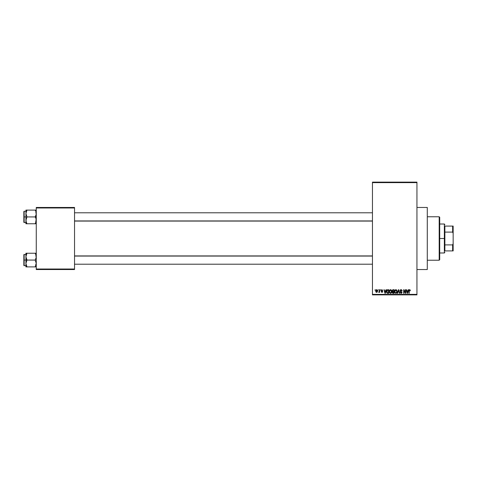 <?xml version="1.0" encoding="UTF-8"?>
<svg xmlns="http://www.w3.org/2000/svg" width="477" height="477" viewBox="0 0 477 477"><rect width="100%" height="100%" fill="white"/><g stroke="black" fill="none" stroke-linecap="round" stroke-linejoin="round"><path stroke-width="0.72" d="M416.946 269.535L427.291 269.535L427.291 207.465L416.946 207.465L427.291 207.465L427.291 269.535L416.946 269.535M372.459 182.637L372.459 294.363L416.946 294.363L416.946 182.637L372.459 182.637L372.459 182.125L416.946 182.125L416.946 182.637L416.946 182.125L372.459 182.125L372.459 294.875L416.946 294.875L416.946 182.637L372.459 182.637M378.011 290.225L378.339 289.706L378.011 290.225M379.328 291.918L378.625 292.246L379.263 291.608L379.328 289.706L379.656 289.706L379.656 292.341L379.328 291.918L378.625 292.246L379.328 291.071L378.625 292.246L379.328 291.918L379.656 292.341L379.656 289.706L379.328 289.706L379.656 289.706L379.656 292.341L379.328 292.341M380.27 290.225L380.598 289.706L380.27 290.225M381.117 290.511L381.91 289.658L382.715 290.505L381.988 290.04L381.475 290.278L382.649 291.477L382.465 292.18L381.85 292.383L381.159 291.632L381.988 292.007L382.333 291.626L381.117 290.511L382.339 291.691L381.91 292.007L381.159 291.632L381.922 292.383L382.667 291.638L381.445 290.445L381.886 290.034L382.715 290.505L381.91 289.658L381.117 290.427M385.988 289.706L385.702 290.785L385.988 289.706L386.334 289.706L385.333 293.325L384.987 293.325L383.937 289.706L384.563 290.785L385.702 290.785L384.563 290.785L383.937 289.706L384.987 293.325L385.333 293.325L386.334 289.706L385.988 289.706L386.334 289.706L385.333 293.325L384.987 293.325L383.937 289.706L384.277 289.706M389.53 290.213L390.758 289.694L391.665 290.821L391.486 292.705L390.389 293.373L389.327 292.395L389.375 290.511L390.472 289.658L389.53 290.213L389.202 291.513L390.466 293.373L391.742 291.471L391.414 290.225L390.472 289.658L391.414 290.225M395.218 289.891L394.938 290.213L396.429 289.813L397.132 291.143L396.81 292.842L395.719 293.361L394.735 292.395L394.777 290.511L395.88 289.658L394.938 290.213L394.61 291.513L395.874 293.373L397.15 291.471L396.822 290.225L395.88 289.658L396.822 290.225M409.403 289.682L410.071 289.855L410.315 290.785L409.701 290.099L409.254 290.296L409.188 293.325L408.855 293.325L408.974 290.076L409.6 289.658L408.855 290.869L408.855 293.325L409.188 293.325L409.23 290.356L409.588 290.082L410.315 290.785L410.119 289.915L410.315 290.785L409.981 290.714M408.181 289.706L407.901 290.785L408.181 289.706L408.527 289.706L407.525 293.325L407.179 293.325L406.13 289.706L406.476 289.706L406.762 290.785L407.901 290.785L406.762 290.785L406.476 289.706L406.13 289.706L407.179 293.325L407.525 293.325L408.527 289.706L408.181 289.706L408.527 289.706L407.525 293.325L407.179 293.325L406.13 289.706L406.476 289.706M405.426 289.706L405.426 292.604L405.426 289.706L405.754 289.706L405.754 293.325L405.402 293.325L404.013 290.421L404.013 293.325L403.685 293.325L403.685 289.706L404.037 289.706L405.426 292.604L404.037 289.706L403.685 289.706L403.685 293.325L404.013 293.325L404.013 290.421L405.402 293.325L405.754 293.325L405.754 289.706L405.426 289.706L405.754 289.706L405.754 293.325L405.402 293.325M400.108 292.294L401.091 292.95L401.712 292.371L400.018 290.708L400.453 289.819L401.592 289.795L402.129 290.767L401.801 290.928L401.175 290.094L400.388 290.451L400.447 291.048L402.028 292.198L401.789 293.093L400.996 293.367L400.108 292.294L401.211 292.944L401.658 292.085L400.298 291.423L400.018 290.708L400.519 291.572L401.604 292.002L401.091 292.95L400.108 292.294L401.103 293.373L402.039 292.383L400.346 290.702L401.014 290.082L402.135 290.881L401.044 289.658L400.018 290.606M397.371 293.325L398.402 289.706L398.724 289.706L399.696 293.325L399.356 293.325L398.581 290.129L397.711 293.325L397.371 293.325L397.711 293.325L398.581 290.129L399.356 293.325L399.696 293.325L398.724 289.706L398.402 289.706L398.724 289.706L399.696 293.325L399.356 293.325L398.581 290.129L397.711 293.325L397.371 293.325L398.402 289.706L397.371 293.325M392.213 292.419L392.565 291.656L392.213 292.419L392.565 291.656L392.118 290.767L392.362 289.986L394.139 289.706L394.139 293.325L392.452 293.087L392.213 292.306L392.565 291.656L392.118 290.767L392.565 291.656L392.213 292.419L393.114 293.325L394.139 293.325L394.139 289.706L393.12 289.706L394.139 289.706L394.139 293.325L393.114 293.325L392.213 292.306M386.775 290.29L387.765 289.706C386.853 289.897 386.436 290.505 386.519 291.536L387.032 289.938L388.731 289.706L388.731 293.325L387.074 293.14L386.519 291.536L387.288 293.26L388.731 293.325L388.731 289.706L387.765 289.706L388.731 289.706L388.731 293.325M375.709 291.048L376.252 289.748L377.361 290.129L377.504 291.483L377.057 292.258L376.198 292.258L375.745 291.501L376.621 292.383L377.54 291.024L376.621 289.658L375.709 291.048M374.91 290.225L375.238 289.706L374.91 290.225M36.264 207.465L74.537 207.465L74.537 207.984L36.264 207.984L36.264 269.016L74.537 269.016L74.537 207.465L36.264 207.465L36.264 207.984L36.264 207.465M36.264 269.535L74.537 269.535L74.537 207.984L36.264 207.984L36.264 269.535L36.264 269.016L74.537 269.016L74.537 269.535L36.264 269.535M372.459 294.875L372.459 294.363L416.946 294.363L416.946 294.875L372.459 294.875M409.618 290.082L409.987 290.833L409.588 290.082L409.218 290.415M409.188 293.325L408.855 293.325L408.855 290.869M410.119 289.915L409.6 289.658L410.148 289.962M407.477 292.264L407.787 291.208L407.328 292.95L406.869 291.208L407.787 291.208L406.869 291.208L407.143 292.204M404.013 293.325L403.685 293.325L403.685 289.706L404.037 289.706M402.022 290.302L402.111 290.618M402.135 290.881L401.592 290.332M401.175 290.094L400.758 290.117M401.014 290.082L400.346 290.702L400.889 291.298M402.039 292.383L401.199 293.367M400.889 292.926L400.447 292.312M401.706 292.455L401.211 292.944M401.634 292.043L400.913 291.709M400.167 290.123L400.614 289.736M400.561 291.59L400.871 291.697M398.712 290.702L398.581 290.129M396.971 290.517L397.114 291.036M397.097 292.103L396.81 292.842M396.709 292.973L395.874 293.373M394.878 292.723L394.64 291.984M394.61 291.34L394.688 290.791M395.809 292.944L396.339 292.806M395.284 292.681L395.743 292.938M395.105 292.401L395.874 292.95L395.075 292.341L394.938 291.525L395.075 292.341L394.938 291.525L395.88 290.082L395.123 290.588L394.938 291.525L395.045 290.761M396.447 290.326L395.88 290.082L396.816 291.465L395.934 292.95M396.81 291.232L396.435 292.723L396.816 291.465L396.411 290.29M396.715 290.767L396.488 290.374M392.452 293.087L392.756 293.277M392.452 291.59L392.213 291.28M392.565 291.656L392.118 290.666M393.12 289.706L392.118 290.767M392.464 290.588L392.637 291.262L393.161 291.399L392.446 290.767L392.774 290.177L392.458 290.904M392.809 290.159L392.446 290.767L393.114 290.129L392.732 290.195M393.191 291.823L392.541 292.359L393.811 292.902L393.811 291.823L392.845 291.858L392.541 292.359L392.845 291.858L393.811 291.823L393.811 292.902L392.541 292.359L393.09 292.902M392.607 292.049L392.547 292.484M392.851 290.147L393.811 290.129L393.811 291.399L393.161 291.399L393.811 291.399L393.811 290.129L392.774 290.177M391.569 290.517L391.671 290.827M391.73 291.799L391.486 292.705M391.301 292.973L390.913 293.277M391.068 293.188L390.633 293.361M389.471 292.723L389.232 291.984M389.208 291.34L389.286 290.791M390.615 289.67L391.021 289.813M389.876 292.681L390.335 292.938M389.697 292.401L390.466 292.95L389.673 292.341L389.53 291.525L389.673 292.341L389.53 291.525L390.472 290.082L389.715 290.588L389.53 291.525L389.637 290.761M390.413 290.082L390.907 290.219L390.472 290.082L391.414 291.465L391.241 292.425L391.414 291.465L390.526 292.95M390.591 292.944L390.931 292.806M391.402 291.232L391.003 290.29M391.307 290.767L391.08 290.374M386.764 292.747L386.573 292.18M386.603 292.312L386.531 291.787M386.531 291.25L386.573 290.91M386.889 292.049L387.348 292.83L388.403 292.902L388.403 290.129L386.984 290.654L388.403 290.129L388.403 292.902L387.348 292.83L386.936 290.803M387.103 290.421L386.853 291.721M387.676 290.135L387.294 290.237M387.085 292.586L387.819 292.902M387.741 290.129L386.859 291.316M385.285 292.264L385.595 291.208L385.285 292.264M385.136 292.95L384.677 291.208L385.166 292.777M384.677 291.208L385.595 291.208L384.677 291.208M382.715 290.505L381.886 290.034L381.445 290.445L382.149 290.934M382.381 290.553L381.886 290.034L382.381 290.553L381.886 290.034L381.528 290.684L381.451 290.356M381.988 290.04L381.445 290.445M381.999 292.383L382.661 291.709M381.922 292.383L381.159 291.632L381.91 292.007L382.232 291.471M382.339 291.691L381.91 292.007L382.339 291.691L381.91 292.007L381.493 291.584L381.91 292.007L381.493 291.584L381.91 292.007L381.493 291.584L381.91 292.007L382.333 291.727M378.976 292.383L378.625 292.246M378.953 291.918L379.328 291.071L379.263 291.608M379.328 289.706L379.328 291.071M376.508 292.377L375.954 292.019M375.882 290.141L375.739 290.582M376.323 290.147L376.204 291.757M376.144 291.65L376.633 292.007L377.212 291.024L376.979 291.846L377.128 290.457M376.55 292.002L376.037 291.024L376.538 290.04L377.206 290.863M377.188 290.702L376.991 290.219M407.358 292.777L407.436 292.431M396.315 290.219L395.821 290.082M384.951 292.204L385.046 292.574M376.043 290.863L376.043 291.185M439.186 216.779L439.705 217.291L439.705 259.709L439.186 260.221L427.291 260.221L439.186 260.221L439.186 216.779L427.291 216.779L439.186 216.779L439.186 260.221L439.705 259.709L439.705 217.291L439.186 216.779M25.996 257.55L25.919 260.066L26.974 260.066L25.919 256.656L26.974 253.239L35.209 253.239L36.186 255.755L36.186 257.538L35.209 260.066L26.974 260.066L25.996 257.55M24.16 260.066L24.16 254.378L24.16 260.066L25.919 260.066L25.919 263.483L26.974 260.066L35.209 260.066L36.264 263.483L35.209 266.893L26.974 266.893L25.919 263.483L25.919 266.893L26.551 266.893L25.919 266.893L25.919 263.483L26.974 260.066L24.16 260.066L24.16 265.761L24.16 260.066L23.85 260.066L24.16 260.066M23.85 254.688L23.85 260.066L23.85 254.688L25.919 254.378M26.521 266.023L26.974 266.893L26.211 266.893L35.632 266.893L35.209 266.893L36.264 263.483L35.209 260.066L36.186 257.538L35.972 254.903L35.209 253.239L26.974 253.239L25.996 255.767L26.974 253.239L25.919 253.239L26.551 253.239L25.919 253.239L26.551 253.239L25.919 253.239L25.919 263.483L26.974 266.893L26.551 266.893L26.974 266.893L26.217 265.248M36.186 253.239L35.209 253.239L35.966 254.891M23.85 265.45L23.85 260.066L23.85 265.45L25.919 265.761M25.996 253.239L25.919 256.656L26.217 254.891M26.974 253.239L26.551 254.056L26.974 253.239L26.551 253.239M35.632 266.893L35.209 266.893L35.966 265.248M35.632 253.239L35.209 253.239L35.632 253.239M372.459 256.06L74.537 256.06L372.459 256.06M74.537 220.94L372.459 220.94L74.537 220.94M444.874 226.086L444.874 232.102L444.874 226.086L452.631 226.086L444.874 226.086M444.874 238.5L444.874 232.102L444.874 244.898L444.874 238.5L444.355 238.5L444.874 238.5M439.705 224.017L444.355 224.017L444.355 238.5L444.355 224.017L444.874 224.536M439.705 238.5L444.355 238.5L439.705 238.5M444.874 250.914L444.874 244.898L444.874 250.914L453.15 250.914L453.15 243.669L452.631 244.898L444.874 244.898L452.631 244.898L452.631 250.914L452.631 244.898L453.15 243.669L453.15 250.914L444.874 250.914M439.705 252.983L444.355 252.983L444.355 238.5L444.355 252.983L444.874 252.464M453.15 226.086L452.631 226.086L452.631 232.102L453.15 233.331L453.15 243.669L453.15 226.086L453.15 233.331L452.631 232.102L452.631 226.086L453.15 226.086M444.874 232.102L452.631 232.102L444.874 232.102M36.186 219.45L35.632 222.944L36.186 221.245L35.209 223.761L36.186 221.245L35.966 218.579L36.186 219.45M35.632 217.745L35.966 218.579L35.209 216.934L26.974 216.934L25.919 213.517L26.974 210.107L26.551 210.917L26.974 210.107L25.919 210.107L35.209 210.107L26.974 210.107L25.996 212.623L25.919 216.934L23.85 216.934L23.85 222.312L23.85 211.549L24.16 222.622L24.16 216.934L25.919 216.934L25.919 220.344L26.974 216.934L35.209 216.934L35.632 217.745M36.264 216.934L35.209 216.934L36.264 216.934M25.973 221.072L25.919 223.761L26.974 223.761L25.996 221.245L26.217 222.103L25.996 219.462L26.974 216.934L25.919 213.517L25.919 223.761M26.521 222.878L26.974 223.761L35.209 223.761L26.551 223.761L26.974 223.761L26.217 222.103L26.974 223.761M36.21 212.796L35.966 211.758L36.186 214.4L35.209 216.934L36.186 214.4L35.966 211.758L36.21 212.796M35.662 210.977L35.209 210.107L36.264 210.107L35.209 210.107L35.966 211.752M25.996 210.107L25.919 213.517L26.217 210.107M35.632 223.761L35.209 223.761L35.632 222.944L35.209 223.761L35.966 223.761M25.919 211.239L24.16 211.239L24.16 216.934L24.16 211.239L23.85 211.549M35.209 253.239L35.662 254.116M35.209 223.761L35.966 222.109M26.551 210.107L26.974 210.107L26.217 211.758M25.996 221.227L26.211 222.097M35.745 264.204L36.264 264.723M35.745 255.928L36.264 255.416M74.537 264.204L372.459 264.204L74.537 264.204M74.537 255.928L372.459 255.928M372.459 212.796L74.537 212.796L372.459 212.796M372.459 221.072L74.537 221.072M35.745 212.796L36.264 212.277M25.919 222.622L23.85 222.312M35.745 221.072L36.264 221.584"/></g></svg>
